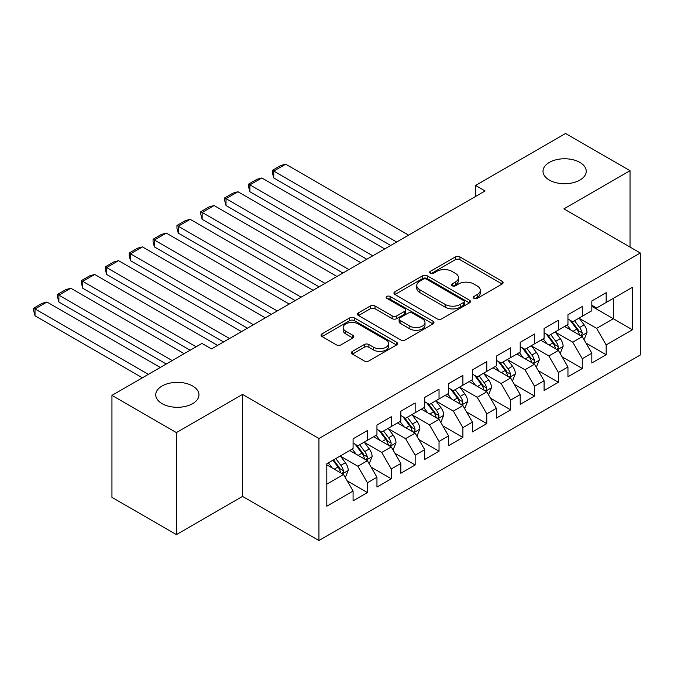 <?xml version="1.0" encoding="UTF-8"?>
<svg xmlns="http://www.w3.org/2000/svg" width="674" height="674" viewBox="0 0 674 674"><rect width="100%" height="100%" fill="white"/><g stroke="black" fill="none" stroke-linecap="round" stroke-linejoin="round"><path stroke-width="1.01" d="M473.957 298.371A2.317 1.34 0 0 0 477.234 298.371L502.138 283.998A3.311 1.912 0 0 0 503.107 282.642A3.311 1.912 0 0 0 502.138 281.294L459.954 256.937A3.311 1.912 0 0 0 455.27 256.937L430.366 271.31A2.317 1.34 0 0 0 429.683 272.262A2.317 1.34 0 0 0 430.366 273.206A2.317 1.34 0 0 0 433.652 273.206L436.87 271.344A10.607 6.125 0 0 1 451.866 271.344L455.38 273.374A10.607 6.125 0 0 1 458.489 277.705A10.607 6.125 0 0 1 455.38 282.035L452.161 283.897A2.317 1.34 0 0 0 451.479 284.841A2.317 1.34 0 0 0 452.161 285.793A2.317 1.34 0 0 0 455.439 285.793L458.665 283.931A10.607 6.125 0 0 1 473.662 283.931L477.175 285.961A10.607 6.125 0 0 1 480.284 290.292A10.607 6.125 0 0 1 477.175 294.622L473.957 296.484A2.317 1.34 0 0 0 473.274 297.428A2.317 1.34 0 0 0 473.957 298.371L473.957 296.484M192.638 386A21.61 12.477 0 0 0 169.09 383.295A21.61 12.477 0 0 0 155.745 394.821A21.61 12.477 0 0 0 162.08 403.65A21.61 12.477 0 0 0 185.628 406.355A21.61 12.477 0 0 0 198.965 394.821A21.61 12.477 0 0 0 192.638 386M579.893 162.417A21.61 12.477 0 0 0 556.345 159.713A21.61 12.477 0 0 0 543.008 171.247A21.61 12.477 0 0 0 549.335 180.068A21.61 12.477 0 0 0 572.883 182.772A21.61 12.477 0 0 0 586.228 171.247A21.61 12.477 0 0 0 579.893 162.417M352.384 351.381A3.311 1.912 0 0 0 351.415 352.729A3.311 1.912 0 0 0 352.384 354.086L364.221 360.919A3.311 1.912 0 0 0 368.905 360.919L396.565 344.953A3.311 1.912 0 0 0 397.534 343.597A3.311 1.912 0 0 0 396.565 342.249L354.381 317.892A3.311 1.912 0 0 0 349.688 317.892L322.037 333.857A3.311 1.912 0 0 0 321.068 335.214A3.311 1.912 0 0 0 322.037 336.562L336.334 344.818A3.311 1.912 0 0 0 341.019 344.818L352.856 337.986A3.311 1.912 0 0 0 353.825 336.629A3.311 1.912 0 0 0 352.856 335.281L345.762 331.187A8.863 5.122 0 0 1 343.167 327.564A8.863 5.122 0 0 1 348.643 322.838A8.863 5.122 0 0 1 358.307 323.95L386.076 339.982A8.863 5.122 0 0 1 388.671 343.597A8.863 5.122 0 0 1 383.194 348.332A8.863 5.122 0 0 1 373.539 347.22L368.905 344.549A3.311 1.912 0 0 0 364.221 344.549L352.384 351.381L352.384 354.086M176.403 432.59L176.403 534.6L242.539 496.418L242.539 394.408L176.403 432.59L111.943 395.377L201.947 343.411L211.501 348.921L485.111 190.953L475.558 185.443L475.558 196.471M242.539 394.408L318.937 438.521L640.3 252.986L640.3 354.987L318.937 540.523L318.937 438.521M630.03 247.055L630.03 170.691L563.902 208.873L640.3 252.986M630.03 170.691L565.57 133.477L475.558 185.443M437.106 318.836A3.311 1.912 0 0 0 441.79 318.836L469.441 302.87A3.311 1.912 0 0 0 470.418 301.522A3.311 1.912 0 0 0 469.441 300.166L427.265 275.809A3.311 1.912 0 0 0 422.573 275.809L394.922 291.775A3.311 1.912 0 0 0 393.953 293.131A3.311 1.912 0 0 0 394.922 294.487L437.106 318.836M387.761 298.877A2.317 1.34 0 0 1 390.12 299.205L390.12 296.45L433.003 321.203A3.311 1.912 0 0 1 433.972 322.56A3.311 1.912 0 0 1 433.003 323.916L405.352 339.881A3.311 1.912 0 0 1 400.659 339.881L358.475 315.525L358.475 312.82A3.311 1.912 0 0 0 357.506 314.168A3.311 1.912 0 0 0 358.475 315.525M358.475 312.82L370.312 305.988A3.311 1.912 0 0 1 375.005 305.988L392.108 315.862A3.311 1.912 0 0 0 396.792 315.862L404.644 311.329A3.311 1.912 0 0 0 405.613 309.973A3.311 1.912 0 0 0 404.644 308.625L386.834 298.338A2.317 1.34 0 0 1 386.16 297.394A2.317 1.34 0 0 1 387.592 296.156A2.317 1.34 0 0 1 390.12 296.45M591.831 306.333L613.323 318.735L613.323 298.338L632.423 287.309L606.162 302.466L606.162 292.685L591.831 300.958L591.831 310.739L582.285 316.258L582.285 306.468L567.955 314.741L567.955 324.523L558.409 330.041L558.409 320.251L544.087 328.524L544.087 338.306L534.533 343.824L534.533 334.034L520.21 342.308L520.21 352.098L510.656 357.608L510.656 347.818L496.334 356.091L496.334 365.881L486.78 371.391L486.78 361.601L472.457 369.874L472.457 379.664L462.903 385.174L462.903 375.393L448.581 383.658L448.581 393.447L439.035 398.957L439.035 389.176L424.704 397.441L424.704 407.231L415.159 412.741L415.159 402.959L400.828 411.224L400.828 421.014L391.282 426.532L391.282 416.743L376.951 425.016L376.951 434.797L367.406 440.316L367.406 430.526L353.083 438.799L353.083 448.581L326.814 463.746L326.814 506.199L353.083 491.043L343.529 474.496L326.814 464.849M632.423 287.309L632.423 329.763L606.162 344.928L596.608 328.381L579.295 318.389M585.984 343.066L606.162 354.709L606.162 344.928M606.162 354.709L591.831 362.983L591.831 353.193L582.285 358.711L572.731 342.173L555.427 332.172M562.108 356.849L582.285 368.501L582.285 358.711M582.285 368.501L567.955 376.766L567.955 366.985L558.409 372.495L548.855 355.956L531.55 345.956M538.231 370.633L558.409 382.284L558.409 372.495M558.409 382.284L544.087 390.549L544.087 380.768L534.533 386.278L524.979 369.74L507.674 359.748M514.355 384.416L534.533 396.068L534.533 386.278M534.533 396.068L520.21 404.333L520.21 394.551L510.656 400.061L501.111 383.523L483.797 373.531M490.487 398.199L510.656 409.851L510.656 400.061M510.656 409.851L496.334 418.124L496.334 408.334L486.78 413.844L477.234 397.306L459.921 387.314M466.61 411.991L486.78 423.634L486.78 413.844M486.78 423.634L472.457 431.908L472.457 422.118L462.903 427.636L453.358 411.089L436.044 401.097M442.734 425.774L462.903 437.418L462.903 427.636M462.903 437.418L448.581 445.691L448.581 435.901L439.035 441.419L429.481 424.873L412.168 414.881M418.857 439.558L439.035 451.201L439.035 441.419M439.035 451.201L424.704 459.474L424.704 449.684L415.159 455.203L405.605 438.656L388.3 428.664M394.981 453.341L415.159 464.984L415.159 455.203M415.159 464.984L400.828 473.258L400.828 463.468L391.282 468.986L381.728 452.439L364.423 442.447M371.104 467.124L391.282 478.776L391.282 468.986M391.282 478.776L376.951 487.041L376.951 477.259L367.406 482.769L357.852 466.231L340.547 456.231M347.228 480.907L367.406 492.559L367.406 482.769M367.406 492.559L353.083 500.824L353.083 491.043M353.083 443.071L357.852 445.826L367.406 440.316M326.814 484.151L343.529 474.496M376.951 429.287L381.728 432.042L391.282 426.532M357.852 466.231L367.406 460.713L349.739 450.51M376.951 477.259L367.406 460.713M400.828 415.504L405.605 418.259L415.159 412.741M381.728 452.439L391.282 446.929L373.615 436.727M400.828 463.468L391.282 446.929M424.704 401.721L429.481 404.476L439.035 398.957M405.605 438.656L415.159 433.146L397.492 422.943M424.704 449.684L415.159 433.146M448.581 387.929L453.358 390.693L462.903 385.174M429.481 424.873L439.035 419.363L421.36 409.16M448.581 435.901L439.035 419.363M472.457 374.146L477.234 376.909L486.78 371.391M453.358 411.089L462.903 405.579L445.236 395.377M472.457 422.118L462.903 405.579M496.334 360.363L501.111 363.118L510.656 357.608M477.234 397.306L486.78 391.796L469.112 381.594M496.334 408.334L486.78 391.796M520.21 346.579L524.979 349.334L534.533 343.824M501.111 383.523L510.656 378.004L492.989 367.81M520.21 394.551L510.656 378.004M544.087 332.796L548.855 335.551L558.409 330.041M524.979 369.74L534.533 364.221L516.865 354.027M544.087 380.768L534.533 364.221M567.955 319.013L572.731 321.768L582.285 316.258M548.855 355.956L558.409 350.438L540.742 340.235M567.955 366.985L558.409 350.438M591.831 305.229L596.608 307.984L606.162 302.466M572.731 342.173L582.285 336.655L564.618 326.452M591.831 353.193L582.285 336.655M111.943 395.377L111.943 497.378L176.403 534.6M242.539 496.418L318.937 540.523M596.608 328.381L613.323 318.735L632.423 329.763M474.884 298.7L477.175 297.377A10.607 6.125 0 0 0 480.284 293.047L480.284 290.292M458.489 277.705L458.489 280.46A10.607 6.125 0 0 1 455.38 284.79L453.088 286.121M502.096 284.024L459.954 259.692A3.311 1.912 0 0 0 455.27 259.692L431.293 273.534M469.399 302.896L427.265 278.573A3.311 1.912 0 0 0 422.573 278.573L394.964 294.513M463.586 302.466A2.317 1.34 0 0 0 464.268 301.522A2.317 1.34 0 0 0 463.586 300.57L426.558 279.196A2.317 1.34 0 0 0 423.28 279.196L419.877 281.159A10.607 6.125 0 0 0 416.776 285.49A10.607 6.125 0 0 0 419.877 289.82L445.185 304.429A10.607 6.125 0 0 0 460.19 304.429L463.586 302.466L463.586 305.221A2.317 1.34 0 0 0 464.268 304.277L464.268 301.522M416.776 285.49L416.776 288.245A10.607 6.125 0 0 0 419.877 292.575L419.877 289.82M463.586 305.221L460.19 307.184A10.607 6.125 0 0 1 445.185 307.184L419.877 292.575M358.526 315.55L370.312 308.743L370.312 305.988M405.613 309.973L405.613 312.736A3.311 1.912 0 0 1 404.644 314.084L396.792 318.617A3.311 1.912 0 0 1 392.108 318.617L375.005 308.743A3.311 1.912 0 0 0 370.312 308.743M390.12 299.205L432.961 323.941M409.859 326.115A8.863 5.122 0 0 0 419.523 327.219A8.863 5.122 0 0 0 424.999 322.492A8.863 5.122 0 0 0 422.396 318.869L412.614 313.225A3.311 1.912 0 0 0 407.93 313.225L400.078 317.757A3.311 1.912 0 0 0 399.109 319.105A3.311 1.912 0 0 0 400.078 320.462L409.859 326.115L409.859 328.87A8.863 5.122 0 0 0 419.523 329.974A8.863 5.122 0 0 0 424.999 325.247L424.999 322.492M399.109 319.105L399.109 321.869A3.311 1.912 0 0 0 400.078 323.217L400.078 320.462M409.859 328.87L400.078 323.217M388.671 343.597L388.671 346.352A8.863 5.122 0 0 1 383.194 351.087A8.863 5.122 0 0 1 373.539 349.974L368.905 347.304A3.311 1.912 0 0 0 364.221 347.304L352.426 354.111M343.167 327.564L343.167 330.319A8.863 5.122 0 0 0 345.762 333.942L345.762 331.187M352.814 338.011L345.762 333.942M396.514 344.978L354.381 320.647A3.311 1.912 0 0 0 349.688 320.647L322.079 336.587M584.046 339.713L587.012 332.493A8.947 5.165 -120 0 0 584.156 324.876L579.084 318.103M396.649 242.025L273.77 171.078L285.7 164.186L408.587 235.133M570.996 330.142L567.146 324.994M273.77 177.97L272.456 173.075L272.456 170.32L273.77 171.078L273.77 177.97L390.684 245.471M565.343 326.873L564.905 326.292M580.6 335.686L581.982 334.439L582.176 332.872A8.947 5.165 -120 0 0 579.615 327.488L574.543 320.723M571.653 321.144L577.913 329.502A4.558 2.629 60 0 1 578.747 330.892L582.176 332.872M570.078 320.234L576.75 329.148A8.947 5.165 60 0 1 579.311 334.531L579.497 335.045M272.456 170.32L280.805 165.492L285.7 164.186M560.178 353.496L563.135 346.276A8.947 5.165 -120 0 0 560.279 338.66L555.207 331.886M372.773 255.808L249.894 184.861L261.832 177.97L384.711 248.917M547.128 343.925L543.269 338.778M249.894 191.753L248.58 186.858L248.58 184.103L249.894 184.861L249.894 191.753L366.808 259.254M541.466 340.656L541.028 340.075M556.724 349.469L558.106 348.222L558.299 346.655A8.947 5.165 -120 0 0 555.738 341.28L550.666 334.506M547.777 334.927L554.036 343.293A4.558 2.629 60 0 1 554.87 344.675L558.299 346.655M546.201 334.018L552.874 342.931A8.947 5.165 60 0 1 555.435 348.315L555.62 348.829M248.58 184.103L256.937 179.284L261.832 177.97M536.302 367.288L539.259 360.059A8.947 5.165 -120 0 0 536.403 352.443L531.331 345.669M348.905 269.592L226.017 198.645L237.956 191.753L360.843 262.7M523.251 357.709L519.393 352.561M226.017 205.536L224.703 200.65L224.703 197.886L226.017 198.645L226.017 205.536L342.931 273.037M517.59 354.44L517.152 353.858M532.848 363.252L534.229 362.005L534.431 360.438A8.947 5.165 -120 0 0 531.87 355.063L526.798 348.289M523.9 348.711L530.168 357.077A4.558 2.629 60 0 1 530.994 358.458L534.431 360.438M522.325 347.801L529.006 356.714A8.947 5.165 60 0 1 531.567 362.098L531.744 362.612M224.703 197.886L233.061 193.067L237.956 191.753M512.425 381.071L515.383 373.843A8.947 5.165 -120 0 0 512.526 366.226L507.455 359.453M325.028 283.375L202.141 212.428L214.079 205.536L336.966 276.483M499.375 371.492L495.516 366.344M202.141 219.328L200.827 214.433L200.827 211.67L202.141 212.428L202.141 219.328L319.055 286.829M493.713 368.231L493.275 367.642M508.971 377.036L510.361 375.789L510.555 374.23A8.947 5.165 -120 0 0 507.994 368.847L502.922 362.073M500.024 362.494L506.292 370.86A4.558 2.629 60 0 1 507.118 372.242L510.555 374.23M498.448 361.584L505.129 370.498A8.947 5.165 60 0 1 507.691 375.881L507.867 376.395M200.827 211.67L209.184 206.851L214.079 205.536M488.549 394.854L491.506 387.626A8.947 5.165 -120 0 0 488.65 380.01L483.578 373.236M301.152 297.167L178.265 226.22L190.203 219.328L313.09 290.275M475.499 385.275L471.64 380.128M178.265 233.111L176.95 228.216L176.95 225.461L178.265 226.22L178.265 233.111L295.178 300.612M469.837 382.015L469.399 381.425M485.095 390.819L486.485 389.572L486.679 388.013A8.947 5.165 -120 0 0 484.117 382.63L479.046 375.856M476.147 376.277L482.416 384.643A4.558 2.629 60 0 1 483.241 386.025L486.679 388.013M474.572 375.376L481.253 384.281A8.947 5.165 60 0 1 483.814 389.665L483.991 390.187M176.95 225.461L185.308 220.634L190.203 219.328M464.672 408.638L467.63 401.418A8.947 5.165 -120 0 0 464.774 393.793L459.702 387.028M277.275 310.95L154.388 240.003L166.326 233.111L289.213 304.058M451.622 399.059L447.772 393.919M154.388 246.895L153.074 242L153.074 239.245L154.388 240.003L154.388 246.895L271.302 314.396M445.969 395.798L445.522 395.208M461.218 404.602L462.608 403.355L462.802 401.797A8.947 5.165 -120 0 0 460.241 396.413L455.169 389.639M452.271 390.061L458.539 398.427A4.558 2.629 60 0 1 459.365 399.808L462.802 401.797M450.704 389.159L457.376 398.064A8.947 5.165 60 0 1 459.938 403.448L460.115 403.97M153.074 239.245L161.431 234.417L166.326 233.111M440.796 422.421L443.753 415.201A8.947 5.165 -120 0 0 440.906 407.576L435.834 400.811M253.399 324.733L130.512 253.786L142.45 246.895L265.337 317.842M427.746 412.85L423.895 407.703M130.512 260.678L129.197 255.783L129.197 253.028L130.512 253.786L130.512 260.678L247.434 328.179M422.093 409.581L421.654 408.992M437.342 418.386L438.732 417.139L438.926 415.58A8.947 5.165 -120 0 0 436.364 410.196L431.293 403.431M428.403 403.852L434.663 412.21A4.558 2.629 60 0 1 435.488 413.6L438.926 415.58M426.827 402.942L433.5 411.848A8.947 5.165 60 0 1 436.061 417.231L436.246 417.754M129.197 253.028L137.555 248.201L142.45 246.895M416.92 436.204L419.885 428.984A8.947 5.165 -120 0 0 417.029 421.36L411.957 414.594M229.522 338.517L106.635 267.57L118.573 260.678L241.461 331.625M403.869 426.634L400.019 421.486M106.635 274.461L105.329 269.566L105.329 266.811L106.635 267.57L106.635 274.461L223.557 341.962M398.216 423.365L397.778 422.775M413.474 432.169L414.855 430.922L415.049 429.363A8.947 5.165 -120 0 0 412.488 423.98L407.416 417.214M404.526 417.636L410.786 425.993A4.558 2.629 60 0 1 411.62 427.383L415.049 429.363M402.951 416.726L409.623 425.639A8.947 5.165 60 0 1 412.185 431.015L412.37 431.537M105.329 266.811L113.679 261.984L118.573 260.678M393.052 449.988L396.009 442.767A8.947 5.165 -120 0 0 393.153 435.151L388.081 428.378M196.1 346.79L82.767 281.353L94.705 274.461L217.584 345.408M380.001 440.417L376.143 435.269M82.767 288.245L81.453 283.35L81.453 280.595L82.767 281.353L82.767 288.245L190.127 350.236M374.34 437.148L373.901 436.567M389.597 445.952L390.979 444.705L391.173 443.147A8.947 5.165 -120 0 0 388.612 437.763L383.54 430.998M380.65 431.419L386.91 439.777A4.558 2.629 60 0 1 387.744 441.167L391.173 443.147M379.074 430.509L385.747 439.423A8.947 5.165 60 0 1 388.308 444.806L388.494 445.32M81.453 280.595L89.811 275.767L94.705 274.461M369.175 463.771L372.132 456.551A8.947 5.165 -120 0 0 369.276 448.935L364.204 442.161M172.224 360.573L58.891 295.136L70.829 288.245L184.162 353.682M356.125 454.2L352.266 449.053M58.891 302.028L57.576 297.133L57.576 294.378L58.891 295.136L58.891 302.028L166.251 364.019M350.463 450.931L350.025 450.35M365.721 459.744L367.103 458.497L367.305 456.93A8.947 5.165 -120 0 0 364.744 451.555L359.672 444.781M356.773 445.202L363.033 453.568A4.558 2.629 60 0 1 363.867 454.95L367.305 456.93M355.198 444.292L361.879 453.206A8.947 5.165 60 0 1 364.432 458.59L364.617 459.104M57.576 294.378L65.934 289.559L70.829 288.245M345.299 477.563L348.256 470.334A8.947 5.165 -120 0 0 345.4 462.718L340.328 455.944M148.347 374.356L35.014 308.919L46.953 302.028L160.286 367.465M332.248 467.983L328.39 462.836M35.014 315.811L33.7 310.925L33.7 308.161L35.014 308.919L35.014 315.811L142.382 377.802M341.844 473.527L343.226 472.28L343.428 470.713A8.947 5.165 -120 0 0 340.867 465.338L335.795 458.564M333.554 459.862L339.165 467.352A4.558 2.629 60 0 1 339.991 468.733L343.428 470.713M332.931 460.216L338.003 466.989A8.947 5.165 60 0 1 340.564 472.373L340.741 472.887M33.7 308.161L42.058 303.342L46.953 302.028M477.175 297.377L477.175 294.622M452.161 285.793L452.161 283.897M455.38 284.79L455.38 282.035M430.366 273.206L430.366 271.31M455.27 259.692L455.27 256.937M459.954 259.692L459.954 256.937M502.138 283.998L502.138 281.294M394.922 294.487L394.922 291.775M422.573 278.573L422.573 275.809M427.265 278.573L427.265 275.809M469.441 302.87L469.441 300.166M445.185 307.184L445.185 304.429M460.19 307.184L460.19 304.429M375.005 308.743L375.005 305.988M392.108 318.617L392.108 315.862M396.792 318.617L396.792 315.862M404.644 314.084L404.644 311.329M433.003 323.916L433.003 321.203M364.221 347.304L364.221 344.549M368.905 347.304L368.905 344.549M373.539 349.974L373.539 347.22M352.856 337.986L352.856 335.281M322.037 336.562L322.037 333.857M349.688 320.647L349.688 317.892M354.381 320.647L354.381 317.892M396.565 344.953L396.565 342.249M581.165 336.006L586.953 332.661M579.615 327.488L584.156 324.876M573.018 331.305L576.75 329.148M557.288 349.789L563.076 346.453M555.738 341.28L560.279 338.66M549.141 345.088L552.874 342.931M533.412 363.572L539.2 360.236M531.87 355.063L536.403 352.443M525.265 358.871L529.006 356.714M509.536 377.364L515.324 374.019M507.994 368.847L512.526 366.226M501.389 372.655L505.129 370.498M485.659 391.147L491.447 387.803M484.117 382.63L488.65 380.01M477.512 386.438L481.253 384.281M461.783 404.931L467.571 401.586M460.241 396.413L464.774 393.793M453.636 400.23L457.376 398.064M437.906 418.714L443.703 415.369M436.364 410.196L440.906 407.576M429.759 414.013L433.5 411.848M414.03 432.497L419.826 429.153M412.488 423.98L417.029 421.36M405.891 427.796L409.623 425.639M390.162 446.281L395.95 442.936M388.612 437.763L393.153 435.151M382.015 441.58L385.747 439.423M366.285 460.064L372.073 456.728M364.744 451.555L369.276 448.935M358.138 455.363L361.879 453.206M342.409 473.847L348.197 470.511M340.867 465.338L345.4 462.718M334.262 469.146L338.003 466.989"/></g></svg>
